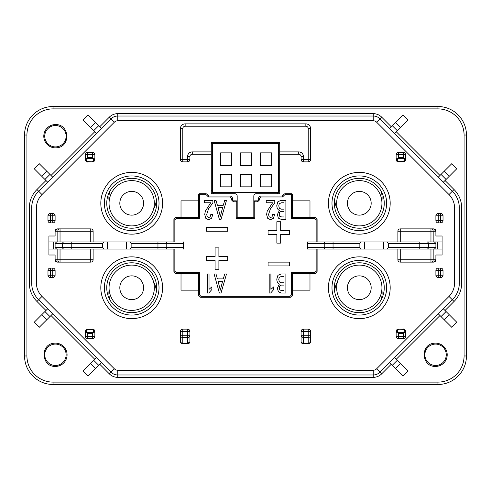 <?xml version="1.0" encoding="UTF-8"?>
<svg xmlns="http://www.w3.org/2000/svg" width="491" height="491" viewBox="0 0 491 491"><rect width="100%" height="100%" fill="white"/><g stroke="black" fill="none" stroke-linecap="round" stroke-linejoin="round"><path stroke-width="0.74" d="M279.71 143.581L211.29 143.581M278.526 143.581L278.526 192.521L212.474 192.521L212.474 143.581M231.709 152.867L220.606 152.867L220.606 165.461L231.709 165.461L231.709 152.867M251.668 152.867L240.559 152.867L240.559 165.461L251.668 165.461L251.668 152.867M271.627 152.867L260.518 152.867L260.518 165.461L271.627 165.461L271.627 152.867M231.709 174.244L220.606 174.244L220.606 186.838L231.709 186.838L231.709 174.244M251.668 174.244L240.559 174.244L240.559 186.838L251.668 186.838L251.668 174.244M271.627 174.244L260.518 174.244L260.518 186.838L271.627 186.838L271.627 174.244M26.925 135.025L24.55 135.025A28.509 28.509 0 0 1 53.059 106.516L437.941 106.516A28.509 28.509 0 0 1 466.45 135.025L466.45 355.975A28.509 28.509 0 0 1 437.941 384.484L53.059 384.484A28.509 28.509 0 0 1 24.55 355.975L24.55 135.025A28.509 28.509 0 0 1 53.059 106.516L53.059 108.892L437.941 108.892A26.133 26.133 0 0 1 464.075 135.025L464.075 355.975A26.133 26.133 0 0 1 437.941 382.108L53.059 382.108A26.133 26.133 0 0 1 26.925 355.975L26.925 135.025A26.133 26.133 0 0 1 53.059 108.892M54.041 343.227C39.881 344.259 41.262 367.029 55.44 366.427A11.643 11.643 0 0 0 67.058 354.091A11.643 11.643 0 0 0 54.041 343.227M56.833 147.773C70.986 146.741 69.605 123.971 55.434 124.573A11.643 11.643 0 0 0 43.816 136.909A11.643 11.643 0 0 0 56.833 147.773M434.167 343.227C420.014 344.259 421.395 367.029 435.566 366.427A11.643 11.643 0 0 0 447.184 354.091A11.643 11.643 0 0 0 434.167 343.227M66.125 354.784A10.692 10.692 0 0 0 54.151 344.173A10.692 10.692 0 0 0 44.742 354.784A10.692 10.692 0 0 0 56.717 365.402A10.692 10.692 0 0 0 66.125 354.784M44.742 136.216A10.692 10.692 0 0 0 56.717 146.827A10.692 10.692 0 0 0 66.125 136.216A10.692 10.692 0 0 0 54.151 125.598A10.692 10.692 0 0 0 44.742 136.216M446.258 354.784A10.692 10.692 0 0 0 434.283 344.173A10.692 10.692 0 0 0 424.875 354.784A10.692 10.692 0 0 0 436.849 365.402A10.692 10.692 0 0 0 446.258 354.784M397.36 130.741L408.064 120.031L403.025 114.992L392.321 125.702L397.36 130.741L394.629 133.472M446.08 179.46L456.783 168.751L451.745 163.712L441.035 174.415L446.08 179.46L443.342 182.192M438.303 177.153L441.035 174.415M445.024 310.49L454.046 301.468L452.364 299.792L379.954 372.196A9.501 9.501 176.2 0 1 373.24 374.983L117.76 374.983A9.501 9.501 -154.8 0 1 111.046 372.196L38.636 299.792A23.758 23.758 0 0 1 31.676 282.994L31.676 208.006A23.758 23.758 0 0 1 38.636 191.208L111.046 118.804A9.501 9.501 -21.2 0 1 117.76 116.017L373.24 116.017A9.501 9.501 21.2 0 1 379.954 118.804L452.364 191.208A23.758 23.758 0 0 1 459.324 208.006L459.324 282.994A23.758 23.758 0 0 1 452.364 299.792L379.954 372.196L381.636 373.878L391.266 364.248M96.371 133.472L93.64 130.741L98.679 125.702L101.416 128.433M98.679 125.702L87.975 114.992L82.936 120.031L93.64 130.741M47.658 182.192L44.92 179.46L49.965 174.415L52.697 177.153M49.965 174.415L39.255 163.712L34.217 168.751L44.92 179.46M52.697 313.847L49.965 316.585L44.92 311.54L47.658 308.808M44.92 311.54L34.217 322.249L39.255 327.288L49.965 316.585M101.416 362.567L98.679 365.298L93.64 360.259L96.371 357.528M93.64 360.259L82.936 370.969L87.975 376.008L98.679 365.298M394.629 357.528L397.36 360.259L392.321 365.298L389.584 362.567M392.321 365.298L403.025 376.008L408.064 370.969L397.36 360.259M443.342 308.808L446.08 311.54L441.035 316.585L438.303 313.847M441.035 316.585L451.745 327.288L456.783 322.249L446.08 311.54M389.584 128.433L392.321 125.702M211.29 190.054A96.218 96.218 0 0 1 212.474 191.778M212.971 192.521A96.218 96.218 0 0 1 213.738 193.706M109.904 191.122A23.758 23.758 0 0 0 109.137 201.384M153.499 209.375A23.758 23.758 0 0 0 156.359 199.493M156.359 291.507A23.758 23.758 0 0 0 153.499 281.625M109.137 289.616A23.758 23.758 0 0 0 109.904 299.878M277.262 193.706A96.218 96.218 0 0 1 278.029 192.521M278.526 191.778A96.218 96.218 0 0 1 279.71 190.054M381.863 201.384A23.758 23.758 0 0 0 381.096 191.122M334.641 199.493A23.758 23.758 0 0 0 337.501 209.375M381.096 299.878A23.758 23.758 0 0 0 381.863 289.616M337.501 281.625A23.758 23.758 0 0 0 334.641 291.507M45.976 180.51L36.954 189.532L38.636 191.208L111.046 118.804L109.364 117.122L99.734 126.752M180.406 331.505A2.375 2.375 0 0 1 182.781 329.13A2.375 2.375 0 0 0 180.406 331.505L180.406 341.484A2.375 1.682 0 0 0 182.781 343.16L182.781 343.86L187.531 343.86L187.531 343.16L189.587 342.325A2.375 1.682 0 0 0 189.907 341.484L189.907 331.505L187.531 331.505L187.531 329.13A2.375 2.375 0 0 1 189.907 331.505L189.907 335.746A2.375 1.682 180 0 1 187.531 337.427L187.531 331.505L180.406 331.505L180.406 341.484A2.375 2.375 -29.1 0 0 181.099 343.16A2.375 2.375 -29.1 0 1 180.406 341.484M189.213 343.16A2.375 2.375 0 0 0 189.907 341.484A2.375 2.375 0 0 1 187.531 343.86A2.375 2.375 0 0 0 189.907 341.484L189.907 331.505M308.219 329.13L303.469 329.13L303.469 331.505L301.093 331.505A2.375 2.375 0 0 1 303.469 329.13A2.375 2.375 0 0 0 301.093 331.505L301.093 341.484A2.375 2.375 0 0 0 301.787 343.16L301.787 343.16A2.375 2.375 115.9 0 0 303.469 343.86L308.219 343.86A2.375 2.375 0 0 0 310.594 341.484L310.594 331.505L308.219 331.505L308.219 329.13A2.375 2.375 0 0 1 310.594 331.505M86.324 159.771A0.951 0.669 180 0 1 85.373 159.102L87.748 157.679L87.748 154.745L94.873 154.745A2.375 2.375 0 0 0 92.498 152.37A2.375 2.375 0 0 1 94.873 154.745L94.873 159.102A0.951 0.669 180 0 1 93.922 159.771L93.922 160.17A0.951 0.669 0 0 0 94.873 159.495L94.873 159.102L92.498 157.679L92.498 152.37L87.748 152.37A2.375 2.375 0 0 0 85.373 154.745A2.375 2.375 0 0 1 87.748 152.37L87.748 154.745L85.373 154.745L85.373 159.495A0.951 0.669 0 0 0 86.324 160.17L87.748 158.347L92.498 158.347L93.922 159.771M85.397 159.863A2.375 2.375 0 0 0 85.489 160.232M87.355 161.84A2.375 2.375 0 0 0 87.742 161.87L85.373 159.495C84.655 159.87 87.779 162.809 87.748 161.87L92.498 161.87A2.375 2.375 0 0 0 93.198 161.766M93.855 161.447A2.375 2.375 0 0 0 94.389 160.931M94.738 160.293A2.375 2.375 0 0 0 94.873 159.495L94.873 159.102M398.502 158.347L398.502 157.679L403.252 157.679L403.252 158.347L398.502 158.347L397.078 159.771A0.951 0.669 180 0 1 396.127 159.102L398.502 157.679L398.502 152.37A2.375 2.375 0 0 0 396.127 154.745A2.375 2.375 0 0 1 398.502 152.37L403.252 152.37A2.375 2.375 0 0 1 405.627 154.745A2.375 2.375 0 0 0 403.252 152.37L403.252 154.745L396.127 154.745L396.127 159.495A2.375 2.375 0 0 0 396.268 160.299M396.618 160.938A2.375 2.375 0 0 0 397.151 161.453M397.808 161.766A2.375 2.375 0 0 0 398.502 161.87L396.127 159.495A0.951 0.669 0 0 0 397.078 160.17L397.078 159.771M397.078 160.17L398.502 161.87L403.252 161.87A2.375 2.375 0 0 0 405.143 160.931M405.492 160.293A2.375 2.375 0 0 0 405.627 159.495L405.627 159.102A0.951 0.669 180 0 1 404.676 159.771L403.252 161.594L398.502 161.594M404.676 331.229A0.951 0.669 0 0 1 405.627 331.898L403.252 333.321L403.252 336.255L396.127 336.255A2.375 2.375 0 0 0 398.502 338.63A2.375 2.375 0 0 1 396.127 336.255L396.127 331.898A0.951 0.669 0 0 1 397.078 331.229L397.078 330.83A0.951 0.669 180 0 0 396.127 331.505L396.127 331.898L398.502 333.321L398.502 338.63L403.252 338.63A2.375 2.375 0 0 0 405.627 336.255A2.375 2.375 0 0 1 403.252 338.63L403.252 336.255L405.627 336.255L405.627 331.505A0.951 0.669 180 0 0 404.676 330.83L403.252 332.653L398.502 332.653L397.078 331.229M405.603 331.137A2.375 2.375 0 0 0 405.511 330.768M403.645 329.16A2.375 2.375 0 0 0 403.258 329.13L405.627 331.505C406.345 331.13 403.221 328.191 403.252 329.13L398.502 329.13A2.375 2.375 0 0 0 397.802 329.234M397.145 329.553A2.375 2.375 0 0 0 396.611 330.069M396.262 330.707A2.375 2.375 0 0 0 396.127 331.505L396.127 331.898M86.324 331.229L87.748 332.653L92.498 332.653L92.498 333.321L94.873 331.898L94.873 336.255L92.498 336.255L92.498 338.63A2.375 2.375 0 0 0 94.873 336.255A2.375 2.375 0 0 1 92.498 338.63L87.748 338.63L87.748 336.255L92.498 336.255L92.498 333.321L87.748 333.321L87.748 336.255L85.373 336.255A2.375 2.375 0 0 0 87.748 338.63A2.375 2.375 0 0 1 85.373 336.255L85.373 331.898A0.951 0.669 0 0 1 86.324 331.229L87.748 329.406L92.498 329.406L93.922 331.229A0.951 0.669 0 0 1 94.873 331.898L94.873 331.505A2.375 2.375 0 0 0 94.732 330.701M94.382 330.062A2.375 2.375 0 0 0 93.849 329.547M93.192 329.234A2.375 2.375 0 0 0 92.498 329.13L94.873 331.505A0.951 0.669 180 0 0 93.922 330.83M92.498 329.406L87.748 329.13A2.375 2.375 0 0 0 85.857 330.069M85.508 330.707A2.375 2.375 0 0 0 85.373 331.505L85.373 331.898L87.748 333.321L87.748 332.653M211.29 151.891L211.29 193.706L234.808 193.706A2.375 2.375 0 0 1 237.184 196.081L237.184 217.464L253.816 217.464L253.816 196.081A2.375 2.375 0 0 1 256.192 193.706L279.71 193.706L279.71 142.39L211.29 142.39L211.29 151.891L192.282 151.891A4.75 4.75 0 0 0 187.531 156.641L187.531 159.495L189.907 159.495A2.375 2.375 0 0 1 187.531 161.87A2.375 2.375 0 0 0 189.907 159.495L189.907 156.647L187.531 156.647M308.219 128.611L308.219 161.87A2.375 2.375 0 0 0 310.594 159.495A2.375 2.375 0 0 1 308.219 161.87L303.469 161.87A2.375 2.375 0 0 1 301.093 159.495L310.594 159.495L310.594 128.611L308.219 128.611A2.375 2.375 -135 0 0 305.844 126.236L185.156 126.236A2.375 2.375 135 0 0 182.781 128.611L182.781 159.495L187.531 159.495L187.531 161.87L182.781 161.87A2.375 2.375 0 0 1 180.406 159.495L182.781 159.495L182.781 161.87M237.184 201.783A0.951 0.951 0 0 0 236.232 200.837A0.951 0.951 0 0 1 237.184 201.783L236.232 201.783L236.232 200.837L233.385 200.837L233.385 201.783L236.232 201.783L236.232 218.415L237.184 217.464M174.845 241.934L126.377 241.934L174.845 241.934L174.845 219.839L176.269 218.415L176.269 217.464A2.375 2.375 0 0 0 173.894 219.839A2.375 2.375 0 0 1 176.269 217.464L198.603 217.464L198.603 194.657A0.951 0.951 0 0 1 199.555 193.706L199.555 194.657L205.551 194.657L206.564 195.074L207.233 194.405A2.375 2.375 0 0 0 205.551 193.706A2.375 2.375 0 0 1 207.233 194.405L208.914 196.081L230.058 196.081A2.375 2.375 0 0 1 232.433 198.456L232.433 199.886A0.951 0.951 0 0 0 233.385 200.837A0.951 0.951 0 0 1 232.433 199.886L231.482 199.886L233.385 201.783M198.603 200.837L181.019 200.837L181.019 217.464M93.118 249.066L93.118 259.757A2.375 2.375 0 0 1 90.743 262.133L90.743 249.066L126.377 249.066L126.377 241.934L90.743 241.934L90.743 231.243L60.037 231.243L60.037 241.934L90.743 241.934M57.834 241.934L57.834 231.243A2.375 2.203 -90 0 1 60.037 228.867L57.478 228.867L55.102 231.243L55.102 235.999L48.928 235.999L48.928 241.934L60.037 241.934M56.563 229.052A2.375 2.375 0 0 0 55.102 231.243L55.102 235.999M56.557 261.942A2.375 2.375 0 0 0 57.478 262.133L55.102 259.757L55.102 255.001L55.102 259.757A2.375 2.375 0 0 0 56.33 261.838M60.037 262.133L57.478 262.133L60.037 262.133A2.375 2.203 -90 0 1 57.834 259.757L60.037 259.757L60.037 262.133L90.743 262.133M126.377 249.066L174.845 249.066L174.845 271.161L176.269 272.585L199.555 272.585L199.555 294.919L200.979 296.343L290.021 296.343L291.445 294.919L291.445 272.585L314.731 272.585L316.155 271.161L316.155 249.066M181.019 273.536L181.019 290.163L198.603 290.163M325.545 249.066A1.424 1.326 -90 0 1 324.22 247.636L324.22 243.364L307.605 243.364L307.605 249.066L333.045 249.066L317.106 249.066L317.106 271.161A2.375 2.375 0 0 1 314.731 273.536L292.397 273.536L292.397 294.919A2.375 2.375 0 0 1 290.021 297.294L200.979 297.294A2.375 2.375 0 0 1 198.603 294.919A2.375 2.375 0 0 0 200.979 297.294A2.375 2.375 0 0 1 198.603 294.919L198.603 273.536L176.269 273.536A2.375 2.375 0 0 1 173.894 271.161L173.894 249.066M292.397 290.163L309.981 290.163L309.981 273.536M307.605 247.636L359.872 247.636L361.296 249.066L397.882 249.066L397.882 259.757A2.375 2.375 0 0 0 398.582 261.433A2.375 2.375 0 0 1 397.882 259.757L400.257 259.757L400.257 262.133A2.375 2.375 0 0 1 398.582 261.433M435.744 260.586A2.375 2.375 0 0 0 435.898 259.757L433.522 262.133L430.963 262.133L430.963 259.757L400.257 259.757L400.257 249.066L433.166 249.066L433.166 259.757A2.375 2.203 90 0 1 430.963 262.133L433.522 262.133A2.375 2.375 0 0 0 435.057 261.568M435.222 261.408A2.375 2.375 0 0 0 435.683 260.739M435.898 255.001L435.898 259.757L435.898 255.001L442.072 255.001L442.072 249.066L437.321 249.066L437.321 241.934L426.992 241.934A1.424 1.369 90 0 1 428.361 243.364L388.381 243.364L388.381 247.636L419.228 247.636L419.228 241.934L383.631 241.934L397.882 241.934L397.882 231.243A2.375 2.375 0 0 1 400.257 228.867L400.257 231.243L397.882 231.243M434.443 229.058A2.375 2.375 0 0 0 433.522 228.867L435.898 231.243L435.898 235.999L435.898 231.243A2.375 2.375 0 0 0 434.67 229.162M433.522 228.867L430.963 228.867A2.375 2.203 90 0 1 433.166 231.243L430.963 231.243L430.963 228.867L433.522 228.867M419.228 249.066L419.228 247.636L428.361 247.636A1.424 1.369 90 0 1 426.992 249.066L383.631 249.066L383.631 241.934L333.045 241.934L361.296 241.934L359.872 243.364L324.22 243.364A1.424 1.326 -90 0 1 325.545 241.934L307.605 241.934L307.605 243.364M309.981 217.464L309.981 200.837L292.397 200.837M285.449 194.657L292.397 194.657A0.951 0.951 0 0 0 291.445 193.706A0.951 0.951 0 0 1 292.397 194.657L292.397 217.464L291.445 218.415L291.445 193.706L285.449 193.706L285.449 194.657L284.436 195.074L283.767 194.405A2.375 2.375 0 0 1 285.449 193.706M253.816 217.464L254.768 218.415L254.768 201.783L253.816 201.783A0.951 0.951 0 0 1 254.768 200.837L254.768 201.783L257.615 201.783L259.518 199.886L258.567 199.886A0.951 0.951 0 0 1 257.615 200.837A0.951 0.951 0 0 0 258.567 199.886L258.567 198.456A2.375 2.375 0 0 1 260.942 196.081L282.086 196.081L283.767 194.405M440.648 277.575A2.375 2.375 0 0 0 442.33 276.875A2.375 2.375 0 0 1 440.648 277.575L438.273 277.575A2.375 2.375 0 0 1 435.898 275.199L435.898 270.449A2.375 2.375 0 0 1 438.273 268.068L440.648 268.068A2.375 2.375 0 0 1 443.023 270.449L443.023 275.199A2.375 2.375 0 0 1 440.648 277.575L440.648 275.199L443.023 275.199A2.375 2.375 0 0 1 442.33 276.875M47.977 220.551L55.102 220.551A2.375 2.375 0 0 1 52.727 222.932L52.727 215.801L55.102 215.801A2.375 2.375 0 0 0 54.409 214.125A2.375 2.375 0 0 1 55.102 215.801L55.102 220.551A2.375 2.375 0 0 1 52.727 222.932L50.352 222.932A2.375 2.375 0 0 1 47.977 220.551L47.977 215.801A2.375 2.375 0 0 1 50.352 213.425A2.375 2.375 0 0 0 47.977 215.801L50.352 215.801L50.352 222.932A2.375 2.375 0 0 1 48.67 222.233M438.273 213.425L440.648 213.425A2.375 2.375 0 0 1 443.023 215.801A2.375 2.375 0 0 0 442.33 214.125A2.375 2.375 0 0 1 443.023 215.801L438.273 215.801L438.273 220.551L435.898 220.551A2.375 2.375 0 0 0 438.273 222.932A2.375 2.375 0 0 1 435.898 220.551L435.898 215.801A2.375 2.375 0 0 1 438.273 213.425L438.273 215.801L435.898 215.801M55.102 270.449A2.375 2.375 0 0 0 54.409 268.767A2.375 2.375 0 0 1 55.102 270.449L55.102 275.199A2.375 2.375 0 0 1 52.727 277.575A2.375 2.375 0 0 0 54.409 276.875A2.375 2.375 0 0 1 52.727 277.575L50.352 277.575A2.375 2.375 0 0 1 47.977 275.199L47.977 270.449A2.375 2.375 0 0 1 50.352 268.068L52.727 268.068A2.375 2.375 0 0 1 55.102 270.449L52.727 270.449L52.727 268.068A2.375 2.375 0 0 1 54.409 268.767M189.907 335.746L182.781 335.746L182.781 329.13L187.531 329.13M182.781 335.746L180.406 335.746A2.375 1.682 180 0 0 181.406 337.121A2.375 1.682 180 0 0 182.781 337.427L187.531 337.427L187.531 343.16L182.781 343.16L182.781 335.746M182.781 343.86A2.375 2.375 115 0 1 181.099 343.16A2.375 2.375 115 0 0 182.781 343.86M301.093 331.505L301.093 335.746L303.469 335.746L303.469 337.427L308.219 337.427L308.219 331.505L303.469 331.505L303.469 335.746L310.594 335.746A2.375 1.682 180 0 1 308.219 337.427L308.219 343.16A2.375 1.682 0 0 0 309.594 342.853A2.375 1.682 0 0 0 310.594 341.484A2.375 2.375 -155.1 0 1 309.901 343.16L309.901 343.16A2.375 2.375 0 0 1 308.219 343.86L308.219 343.16L303.469 343.16L303.469 343.86L308.219 343.86M303.469 343.86L303.469 343.86A2.375 2.375 115.9 0 1 301.787 343.16A2.375 2.375 0 0 1 301.093 341.484A2.375 1.682 0 0 0 303.469 343.16L303.469 337.427L302.1 337.114L301.093 335.746M86.324 160.17L87.748 161.594L92.498 161.87L94.873 159.495M404.934 154.745L403.252 154.745L403.252 157.679L405.627 159.102L405.627 154.745L404.934 154.745M396.127 159.102L396.127 159.495M403.252 161.594L405.627 159.102M404.676 330.83L403.252 329.406L398.502 329.13L396.127 331.505M94.873 331.898L94.873 331.505M87.748 329.406L85.373 331.898M157.955 249.066L157.955 243.364L131.128 243.364L131.128 247.636L129.704 249.066L174.845 249.066M206.564 195.074L208.522 197.032L230.058 197.032L231.482 198.456L231.482 199.886M292.397 217.464L314.731 217.464A2.375 2.375 0 0 1 317.106 219.839L317.106 241.934M325.545 241.934L333.045 241.934L333.045 249.066L364.623 249.066L364.623 241.934L361.296 241.934M400.257 241.934L400.257 231.243L430.963 231.243L430.963 241.934L433.166 241.934L433.166 231.243L435.898 231.243M435.898 235.999L442.072 235.999L442.072 241.934L437.321 241.934M386.957 249.066L388.381 247.636M388.381 243.364L386.957 241.934M434.412 241.934L435.898 243.364L435.898 247.636L434.412 249.066L437.321 249.066M442.072 241.934L442.072 249.066M426.992 249.066L434.412 249.066M359.872 247.636L359.872 243.364M400.257 228.867L430.963 228.867M430.963 262.133L400.257 262.133M131.698 178.313A24.949 24.949 0 0 0 106.786 204.581A24.949 24.949 0 0 0 131.698 228.205A24.949 24.949 0 0 0 156.611 201.936A24.949 24.949 0 0 0 131.698 178.313A24.949 24.949 0 0 0 106.786 204.581A24.949 24.949 0 0 0 131.698 228.205A24.949 24.949 0 0 0 156.611 201.936A24.949 24.949 0 0 0 131.698 178.313M131.698 234.146A30.884 30.884 0 0 1 100.815 203.256A30.884 30.884 0 0 1 131.698 172.372A30.884 30.884 0 0 1 162.582 203.256A30.884 30.884 0 0 1 131.698 234.146M131.698 262.795A24.949 24.949 0 0 0 106.786 289.064A24.949 24.949 0 0 0 131.698 312.687A24.949 24.949 0 0 0 156.611 286.419A24.949 24.949 0 0 0 131.698 262.795A24.949 24.949 0 0 0 106.786 289.064A24.949 24.949 0 0 0 131.698 312.687A24.949 24.949 0 0 0 156.611 286.419A24.949 24.949 0 0 0 131.698 262.795M131.698 318.628A30.884 30.884 0 0 1 100.815 287.744A30.884 30.884 0 0 1 131.698 256.854A30.884 30.884 0 0 1 162.582 287.744A30.884 30.884 0 0 1 131.698 318.628M359.302 178.313A24.949 24.949 0 0 0 334.389 204.581A24.949 24.949 0 0 0 359.302 228.205A24.949 24.949 0 0 0 384.214 201.936A24.949 24.949 0 0 0 359.302 178.313A24.949 24.949 0 0 0 334.389 204.581A24.949 24.949 0 0 0 359.302 228.205A24.949 24.949 0 0 0 384.214 201.936A24.949 24.949 0 0 0 359.302 178.313M359.302 234.146A30.884 30.884 0 0 1 328.418 203.256A30.884 30.884 0 0 1 359.302 172.372A30.884 30.884 0 0 1 390.185 203.256A30.884 30.884 0 0 1 359.302 234.146M359.302 262.795A24.949 24.949 0 0 0 334.389 289.064A24.949 24.949 0 0 0 359.302 312.687A24.949 24.949 0 0 0 384.214 286.419A24.949 24.949 0 0 0 359.302 262.795A24.949 24.949 0 0 0 334.389 289.064A24.949 24.949 0 0 0 359.302 312.687A24.949 24.949 0 0 0 384.214 286.419A24.949 24.949 0 0 0 359.302 262.795M359.302 318.628A30.884 30.884 0 0 1 328.418 287.744A30.884 30.884 0 0 1 359.302 256.854A30.884 30.884 0 0 1 390.185 287.744A30.884 30.884 0 0 1 359.302 318.628M198.603 217.464L199.555 218.415L176.269 218.415M173.894 241.934L173.894 219.839L174.845 219.839M102.619 243.364L71.772 243.364L71.772 247.636L102.619 247.636L102.619 243.364L104.043 241.934L56.588 241.934L55.102 243.364L55.102 247.636L71.772 247.636L71.772 249.066L107.369 249.066L107.369 241.934M55.102 255.001L48.928 255.001L48.928 249.066L56.588 249.066L55.102 247.636M56.588 249.066L64.008 249.066A1.424 1.369 -90 0 1 62.639 247.636L62.639 243.364A1.424 1.369 -90 0 1 64.008 241.934M102.619 247.636L104.043 249.066M131.128 243.364L129.704 241.934M90.743 249.066L57.834 249.066L57.834 259.757L55.102 259.757M183.395 241.934L183.395 249.066M198.603 273.536L199.555 272.585M292.397 273.536L291.445 272.585M90.743 228.867A2.375 2.375 0 0 1 93.118 231.243L90.743 231.243L90.743 228.867L57.478 228.867M60.037 228.867L60.037 231.243L55.102 231.243M93.118 231.243L93.118 241.934M48.928 249.066L48.928 241.934M199.555 193.706L205.551 193.706L205.551 194.657M208.522 197.032L208.914 196.081M301.093 159.495L301.093 156.647A2.375 2.375 0 0 0 298.718 154.266L279.71 154.266M180.406 159.495L180.406 128.611A4.75 4.75 135 0 1 185.156 123.861L305.844 123.861A4.75 4.75 -135 0 1 310.594 128.611A4.75 4.75 -135 0 0 305.844 123.861L305.844 126.236M303.469 156.647L301.093 156.647A2.375 2.375 0 0 0 298.718 154.266L298.718 151.891A4.75 4.75 0 0 1 303.469 156.641L303.469 161.87M211.29 154.266L192.282 154.266A2.375 2.375 0 0 0 189.907 156.647M282.086 196.081L282.478 197.032L260.942 197.032L259.518 198.456L259.518 199.886M254.768 200.837L257.615 200.837L257.615 201.783M289.451 230.531L280.662 230.531L280.662 221.742L276.863 221.742L276.863 230.531L268.068 230.531L268.068 234.336L276.863 234.336L276.863 243.125L280.662 243.125L280.662 234.336L289.451 234.336L289.451 230.531M289.451 262.133L268.068 262.133L268.068 265.932L289.451 265.932L289.451 262.133M227.683 227.443L206.3 227.443L206.3 231.243L227.683 231.243L227.683 227.443M227.683 256.664L218.894 256.664L218.894 247.875L215.089 247.875L215.089 256.664L206.3 256.664L206.3 260.469L215.089 260.469L215.089 269.258L218.894 269.258L218.894 260.469L227.683 260.469L227.683 256.664M210.719 202.771L204.36 202.771L204.36 200.359L212.891 200.359L212.891 202.851L208.565 208.779L206.68 214.481L207.251 216.715L208.755 217.568L210.173 216.795L210.823 214.401L212.769 214.401L211.578 218.292L208.644 219.765L205.815 218.305L204.722 214.506L205.336 211.148L210.719 202.771M219.379 219.367L221.03 219.367L226.492 200.359L224.7 200.359L223.301 205.244L217.396 205.244L216.003 200.359L214.113 200.359L219.379 219.367M218.072 207.65L220.324 216.519L222.589 207.65L218.072 207.65M272.597 202.771L266.239 202.771L266.239 200.359L274.77 200.359L274.77 202.851L270.443 208.779L268.559 214.481L269.129 216.715L270.633 217.568L272.051 216.795L272.701 214.401L274.647 214.401L273.456 218.292L270.523 219.765L267.693 218.305L266.601 214.506L267.214 211.148L272.597 202.771M278.385 218.121L277.384 214.585L279.342 210.443C277.654 209.547 276.814 207.865 276.807 205.404L277.931 201.654L281.128 200.359L285.891 200.359L285.891 219.367L281.233 219.367L278.385 218.121M284.019 202.771L281.576 202.771L279.299 203.63L278.753 205.815L279.373 208.258L281.091 209.148L284.019 209.148L284.019 202.771M284.019 211.449L281.73 211.449C280.097 211.449 279.275 212.407 279.275 214.321L279.735 216.267L281.613 216.942L284.019 216.942L284.019 211.449M207.319 293.017L208.81 293.017L211.86 289.506L211.86 286.885L209.025 289.352L209.025 274.009L207.319 274.009L207.319 293.017M219.379 293.017L221.03 293.017L226.492 274.009L224.7 274.009L223.301 278.894L217.396 278.894L216.003 274.009L214.113 274.009L219.379 293.017M218.072 281.3L220.324 290.169L222.589 281.3L218.072 281.3M269.197 293.017L270.688 293.017L273.739 289.506L273.739 286.885L270.903 289.352L270.903 274.009L269.197 274.009L269.197 293.017M278.385 291.771L277.384 288.235L279.342 284.093C277.654 283.197 276.814 281.515 276.807 279.054L277.931 275.304L281.128 274.009L285.891 274.009L285.891 293.017L281.233 293.017L278.385 291.771M284.019 276.421L281.576 276.421L279.299 277.28L278.753 279.465L279.373 281.908L281.091 282.798L284.019 282.798L284.019 276.421M284.019 285.099L281.73 285.099C280.097 285.099 279.275 286.057 279.275 287.971L279.735 289.917L281.613 290.592L284.019 290.592L284.019 285.099M443.023 270.449L440.648 270.449L440.648 268.068A2.375 2.375 0 0 1 442.33 268.767M438.273 268.068L438.273 270.449L435.898 270.449A2.375 2.375 0 0 1 436.591 268.767M435.898 275.199L438.273 275.199L438.273 277.575A2.375 2.375 0 0 1 436.591 276.875M50.352 213.425L52.727 213.425A2.375 2.375 0 0 1 54.409 214.125A2.375 2.375 0 0 0 52.727 213.425L52.727 215.801L50.352 215.801L50.352 213.425M442.33 214.125A2.375 2.375 0 0 0 440.648 213.425L440.648 220.551L438.273 220.551L438.273 222.932L440.648 222.932L440.648 220.551L443.023 220.551A2.375 2.375 0 0 1 440.648 222.932A2.375 2.375 0 0 0 443.023 220.551L443.023 215.801M52.727 277.575L52.727 275.199L55.102 275.199A2.375 2.375 0 0 1 54.409 276.875M50.352 268.068L50.352 270.449L47.977 270.449A2.375 2.375 0 0 1 50.352 268.068M47.977 275.199L50.352 275.199L50.352 277.575A2.375 2.375 0 0 1 47.977 275.199M381.943 287.744A22.641 22.641 0 0 1 359.302 310.386A22.641 22.641 0 0 1 336.66 287.744A22.641 22.641 0 0 1 359.302 265.103A22.641 22.641 0 0 1 381.943 287.744M371.178 287.744A11.876 11.876 0 0 0 359.302 275.862A11.876 11.876 0 0 0 347.419 287.744A11.876 11.876 0 0 0 359.302 299.62A11.876 11.876 0 0 0 371.178 287.744M381.943 203.256A22.641 22.641 0 0 1 359.302 225.897A22.641 22.641 0 0 1 336.66 203.256A22.641 22.641 0 0 1 359.302 180.614A22.641 22.641 0 0 1 381.943 203.256M371.178 203.256A11.876 11.876 0 0 0 359.302 191.38A11.876 11.876 0 0 0 347.419 203.256A11.876 11.876 0 0 0 359.302 215.138A11.876 11.876 0 0 0 371.178 203.256M154.34 287.744A22.641 22.641 0 0 1 131.698 310.386A22.641 22.641 0 0 1 109.057 287.744A22.641 22.641 0 0 1 131.698 265.103A22.641 22.641 0 0 1 154.34 287.744M143.581 287.744A11.876 11.876 0 0 0 131.698 275.862A11.876 11.876 0 0 0 119.822 287.744A11.876 11.876 0 0 0 131.698 299.62A11.876 11.876 0 0 0 143.581 287.744M154.34 203.256A22.641 22.641 0 0 1 131.698 225.897A22.641 22.641 0 0 1 109.057 203.256A22.641 22.641 0 0 1 131.698 180.614A22.641 22.641 0 0 1 154.34 203.256M143.581 203.256A11.876 11.876 0 0 0 131.698 191.38A11.876 11.876 0 0 0 119.822 203.256A11.876 11.876 0 0 0 131.698 215.138A11.876 11.876 0 0 0 143.581 203.256M24.55 355.975L26.925 355.975M53.059 382.108L53.059 384.484M437.941 384.484L437.941 382.108M464.075 355.975L466.45 355.975M466.45 135.025L464.075 135.025M437.941 108.892L437.941 106.516M391.266 126.752L381.636 117.122A11.876 11.876 0 0 0 373.24 113.642L117.76 113.642A11.876 11.876 0 0 0 109.364 117.122M94.695 131.791L51.015 175.471M36.954 189.532A26.133 26.133 0 0 0 29.3 208.006L29.3 282.994A26.133 26.133 0 0 0 36.954 301.468L45.976 310.49M51.015 315.529L94.695 359.209M99.734 364.248L109.364 373.878A11.876 11.876 0 0 0 117.76 377.358L373.24 377.358A11.876 11.876 0 0 0 381.636 373.878M396.305 359.209L439.985 315.529M454.046 301.468A26.133 26.133 0 0 0 461.7 282.994L461.7 208.006A26.133 26.133 0 0 0 454.046 189.532L445.024 180.51M439.985 175.471L396.305 131.791M444.171 171.285L449.216 176.324M381.636 117.122L376.597 122.161L449.001 194.571L454.046 189.532M461.7 208.006L454.574 208.006L454.574 282.994A19.008 19.008 0 0 1 449.001 296.429L376.597 368.839A4.75 4.75 176.2 0 1 373.24 370.232L117.76 370.232A4.75 4.75 -154.8 0 1 114.403 368.839L41.999 296.429A19.008 19.008 0 0 1 36.426 282.994L36.426 208.006A19.008 19.008 0 0 1 41.999 194.571L114.403 122.161A4.75 4.75 -21.2 0 1 117.76 120.768L373.24 120.768A4.75 4.75 21.2 0 1 376.597 122.161M41.784 176.324L46.829 171.285M36.426 208.006L29.3 208.006M29.3 282.994L36.426 282.994M41.999 296.429L36.954 301.468M46.829 319.715L41.784 314.676M95.542 368.434L90.504 363.395M109.364 373.878L114.403 368.839M117.76 370.232L117.76 377.358M373.24 377.358L373.24 370.232M400.496 363.395L395.458 368.434M449.216 314.676L444.171 319.715M454.574 282.994L461.7 282.994M117.76 113.642L117.76 120.768M373.24 120.768L373.24 113.642M395.458 122.566L400.496 127.605M90.504 127.605L95.542 122.566M376.597 368.839L379.954 372.196A9.501 9.501 176.2 0 1 373.24 374.983M459.324 282.994A23.758 23.758 0 0 1 452.364 299.792L449.001 296.429M452.364 191.208A23.758 23.758 0 0 1 459.324 208.006M373.24 116.017A9.501 9.501 21.2 0 1 379.954 118.804M114.403 122.161L111.046 118.804A9.501 9.501 -21.2 0 1 117.76 116.017M31.676 208.006A23.758 23.758 0 0 1 38.636 191.208L41.999 194.571M38.636 299.792A23.758 23.758 0 0 1 31.676 282.994M117.76 374.983A9.501 9.501 -154.8 0 1 111.046 372.196M449.001 194.571A19.008 19.008 0 0 1 454.574 208.006M310.594 341.484A2.375 2.375 -155.1 0 1 309.901 343.16M302.1 337.114L301.787 335.746M87.748 158.347L87.748 157.679L92.498 157.679L92.498 158.347M93.922 160.17L92.498 161.594M404.676 160.17A0.951 0.669 0 0 0 405.627 159.495M403.252 158.347L404.676 159.771M403.252 332.653L403.252 333.321L398.502 333.321L398.502 332.653M397.078 330.83L398.502 329.406M86.324 330.83A0.951 0.669 180 0 0 85.373 331.505M93.922 331.229L92.498 332.653M316.155 241.934L316.155 219.839L314.731 218.415L291.445 218.415M198.603 194.657L199.555 194.657L199.555 218.415M254.768 218.415L236.232 218.415M282.478 197.032L284.436 195.074M314.731 218.415L314.731 217.464A2.375 2.375 0 0 1 317.106 219.839L316.155 219.839M435.898 243.364L428.361 243.364L428.361 247.636L435.898 247.636M430.963 249.066L430.963 259.757L435.898 259.757M316.155 271.161L317.106 271.161A2.375 2.375 0 0 1 314.731 273.536L314.731 272.585M291.445 294.919L292.397 294.919A2.375 2.375 0 0 1 290.021 297.294L290.021 296.343M158.98 201.807A27.324 27.324 0 0 0 130.974 175.944A27.324 27.324 0 0 0 104.417 204.71A27.324 27.324 0 0 0 132.423 230.567A27.324 27.324 0 0 0 158.98 201.807M158.98 286.29A27.324 27.324 0 0 0 130.974 260.433A27.324 27.324 0 0 0 104.417 289.193A27.324 27.324 0 0 0 132.423 315.056A27.324 27.324 0 0 0 158.98 286.29M386.583 201.807A27.324 27.324 0 0 0 358.577 175.944A27.324 27.324 0 0 0 332.02 204.71A27.324 27.324 0 0 0 360.026 230.567A27.324 27.324 0 0 0 386.583 201.807M386.583 286.29A27.324 27.324 0 0 0 358.577 260.433A27.324 27.324 0 0 0 332.02 289.193A27.324 27.324 0 0 0 360.026 315.056A27.324 27.324 0 0 0 386.583 286.29M53.679 241.934L53.679 249.066M71.772 241.934L71.772 243.364L55.102 243.364M131.128 247.636L183.395 247.636M165.455 241.934A1.424 1.326 90 0 1 166.78 243.364L157.955 243.364L157.955 241.934M183.395 243.364L166.78 243.364L166.78 247.636A1.424 1.326 90 0 1 165.455 249.066M176.269 272.585L176.269 273.536A2.375 2.375 0 0 1 173.894 271.161L174.845 271.161M198.603 294.919L199.555 294.919M200.979 296.343L200.979 297.294M60.037 249.066L60.037 259.757L93.118 259.757M230.058 197.032L230.058 196.081A2.375 2.375 0 0 1 232.433 198.456L231.482 198.456M298.718 151.891L279.71 151.891M182.781 128.611L180.406 128.611A4.75 4.75 135 0 1 185.156 123.861L185.156 126.236M192.282 151.891L192.282 154.266M260.942 196.081L260.942 197.032M259.518 198.456L258.567 198.456M440.648 275.199L440.648 270.449L438.273 270.449L438.273 275.199L440.648 275.199M52.727 275.199L52.727 270.449L50.352 270.449L50.352 275.199L52.727 275.199"/></g></svg>
